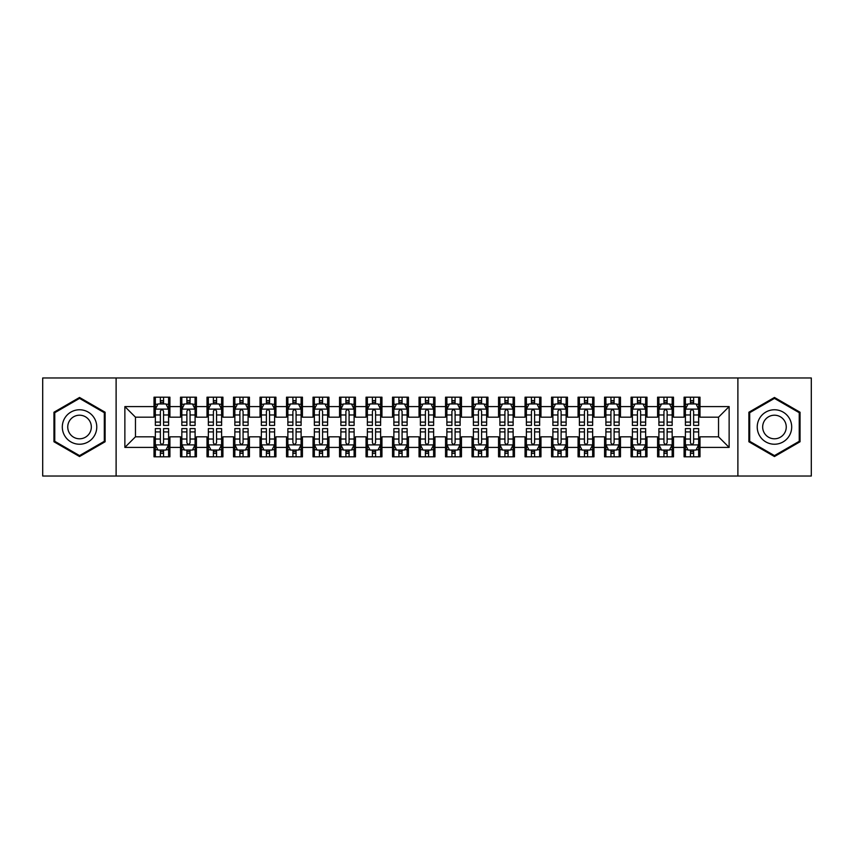 <?xml version="1.0" encoding="UTF-8"?>
<svg xmlns="http://www.w3.org/2000/svg" width="854" height="854" viewBox="0 0 854 854"><rect width="100%" height="100%" fill="white"/><g stroke="black" fill="none" stroke-linecap="round" stroke-linejoin="round"><path stroke-width="1.28" d="M737.888 476.03L811.3 476.03L811.3 377.97L737.888 377.97L737.888 476.03L116.112 476.03L116.112 377.97L42.7 377.97L42.7 476.03L116.112 476.03M737.888 377.97L116.112 377.97M124.865 447.411L124.865 406.589L154.019 406.589L154.019 417.19L135.466 417.19L135.466 436.81L124.865 447.411L154.019 447.411L154.019 456.815L169.914 456.815L169.914 447.411L180.514 447.411L180.514 456.815L196.42 456.815L196.42 447.411L207.02 447.411L207.02 456.815L222.926 456.815L222.926 447.411L233.526 447.411L233.526 456.815L249.432 456.815L249.432 447.411L260.032 447.411L260.032 456.815L275.927 456.815L275.927 447.411L286.528 447.411L286.528 456.815L302.433 456.815L302.433 447.411L313.034 447.411L313.034 456.815L328.939 456.815L328.939 447.411L339.54 447.411L339.54 456.815L355.445 456.815L355.445 447.411L366.046 447.411L366.046 456.815L381.941 456.815L381.941 447.411L392.541 447.411L392.541 456.815L408.447 456.815L408.447 447.411L419.047 447.411L419.047 456.815L434.953 456.815L434.953 447.411L445.553 447.411L445.553 456.815L461.459 456.815L461.459 447.411L472.059 447.411L472.059 456.815L487.954 456.815L487.954 447.411L498.555 447.411L498.555 456.815L514.46 456.815L514.46 447.411L525.061 447.411L525.061 456.815L540.966 456.815L540.966 447.411L551.567 447.411L551.567 456.815L567.472 456.815L567.472 447.411L578.073 447.411L578.073 456.815L593.968 456.815L593.968 447.411L604.568 447.411L604.568 456.815L620.474 456.815L620.474 447.411L631.074 447.411L631.074 456.815L646.98 456.815L646.98 447.411L657.58 447.411L657.58 456.815L673.486 456.815L673.486 447.411L684.086 447.411L684.086 456.815L699.981 456.815L699.981 436.81L718.534 436.81L718.534 417.19L699.981 417.19L699.981 406.589L729.135 406.589L729.135 447.411L699.981 447.411M699.981 406.589L699.981 397.185L684.086 397.185L684.086 406.589L673.486 406.589L673.486 397.185L657.58 397.185L657.58 406.589L646.98 406.589L646.98 397.185L631.074 397.185L631.074 406.589L620.474 406.589L620.474 397.185L604.568 397.185L604.568 406.589L593.968 406.589L593.968 397.185L578.073 397.185L578.073 406.589L567.472 406.589L567.472 397.185L551.567 397.185L551.567 406.589L540.966 406.589L540.966 397.185L525.061 397.185L525.061 406.589L514.46 406.589L514.46 397.185L498.555 397.185L498.555 406.589L487.954 406.589L487.954 397.185L472.059 397.185L472.059 406.589L461.459 406.589L461.459 397.185L445.553 397.185L445.553 406.589L434.953 406.589L434.953 397.185L419.047 397.185L419.047 406.589L408.447 406.589L408.447 397.185L392.541 397.185L392.541 406.589L381.941 406.589L381.941 397.185L366.046 397.185L366.046 406.589L355.445 406.589L355.445 397.185L339.54 397.185L339.54 406.589L328.939 406.589L328.939 397.185L313.034 397.185L313.034 406.589L302.433 406.589L302.433 397.185L286.528 397.185L286.528 406.589L275.927 406.589L275.927 397.185L260.032 397.185L260.032 406.589L249.432 406.589L249.432 397.185L233.526 397.185L233.526 406.589L222.926 406.589L222.926 397.185L207.02 397.185L207.02 406.589L196.42 406.589L196.42 397.185L180.514 397.185L180.514 406.589L169.914 406.589L169.914 397.185L154.019 397.185L154.019 406.589M673.486 447.411L673.486 436.81L684.086 436.81L684.086 447.411M729.135 406.589L718.534 417.19M646.98 447.411L646.98 436.81L657.58 436.81L657.58 447.411M684.086 406.589L684.086 417.19L673.486 417.19L673.486 406.589M620.474 447.411L620.474 436.81L631.074 436.81L631.074 447.411M657.58 406.589L657.58 417.19L646.98 417.19L646.98 406.589M593.968 447.411L593.968 436.81L604.568 436.81L604.568 447.411M631.074 406.589L631.074 417.19L620.474 417.19L620.474 406.589M567.472 447.411L567.472 436.81L578.073 436.81L578.073 447.411M604.568 406.589L604.568 417.19L593.968 417.19L593.968 406.589M540.966 447.411L540.966 436.81L551.567 436.81L551.567 447.411M578.073 406.589L578.073 417.19L567.472 417.19L567.472 406.589M514.46 447.411L514.46 436.81L525.061 436.81L525.061 447.411M551.567 406.589L551.567 417.19L540.966 417.19L540.966 406.589M487.954 447.411L487.954 436.81L498.555 436.81L498.555 447.411M525.061 406.589L525.061 417.19L514.46 417.19L514.46 406.589M461.459 447.411L461.459 436.81L472.059 436.81L472.059 447.411M498.555 406.589L498.555 417.19L487.954 417.19L487.954 406.589M434.953 447.411L434.953 436.81L445.553 436.81L445.553 447.411M472.059 406.589L472.059 417.19L461.459 417.19L461.459 406.589M408.447 447.411L408.447 436.81L419.047 436.81L419.047 447.411M445.553 406.589L445.553 417.19L434.953 417.19L434.953 406.589M381.941 447.411L381.941 436.81L392.541 436.81L392.541 447.411M419.047 406.589L419.047 417.19L408.447 417.19L408.447 406.589M355.445 447.411L355.445 436.81L366.046 436.81L366.046 447.411M392.541 406.589L392.541 417.19L381.941 417.19L381.941 406.589M328.939 447.411L328.939 436.81L339.54 436.81L339.54 447.411M366.046 406.589L366.046 417.19L355.445 417.19L355.445 406.589M302.433 447.411L302.433 436.81L313.034 436.81L313.034 447.411M339.54 406.589L339.54 417.19L328.939 417.19L328.939 406.589M275.927 447.411L275.927 436.81L286.528 436.81L286.528 447.411M313.034 406.589L313.034 417.19L302.433 417.19L302.433 406.589M249.432 447.411L249.432 436.81L260.032 436.81L260.032 447.411M286.528 406.589L286.528 417.19L275.927 417.19L275.927 406.589M222.926 447.411L222.926 436.81L233.526 436.81L233.526 447.411M260.032 406.589L260.032 417.19L249.432 417.19L249.432 406.589M196.42 447.411L196.42 436.81L207.02 436.81L207.02 447.411M233.526 406.589L233.526 417.19L222.926 417.19L222.926 406.589M169.914 447.411L169.914 436.81L180.514 436.81L180.514 447.411M207.02 406.589L207.02 417.19L196.42 417.19L196.42 406.589M135.466 436.81L154.019 436.81L154.019 447.411M180.514 406.589L180.514 417.19L169.914 417.19L169.914 406.589M684.086 403.814L685.41 403.814M698.657 403.814L699.981 403.814M657.58 403.814L658.904 403.814M672.162 403.814L673.486 403.814M631.074 403.814L632.398 403.814M645.656 403.814L646.98 403.814M604.568 403.814L605.902 403.814M619.15 403.814L620.474 403.814M578.073 403.814L579.396 403.814M592.644 403.814L593.968 403.814M551.567 403.814L552.89 403.814M566.138 403.814L567.472 403.814M525.061 403.814L526.384 403.814M539.643 403.814L540.966 403.814M498.555 403.814L499.889 403.814M513.137 403.814L514.46 403.814M472.059 403.814L473.383 403.814M486.631 403.814L487.954 403.814M445.553 403.814L446.877 403.814M460.125 403.814L461.459 403.814M419.047 403.814L420.371 403.814M433.629 403.814L434.953 403.814M392.541 403.814L393.875 403.814M407.123 403.814L408.447 403.814M366.046 403.814L367.369 403.814M380.617 403.814L381.941 403.814M339.54 403.814L340.863 403.814M354.111 403.814L355.445 403.814M313.034 403.814L314.357 403.814M327.616 403.814L328.939 403.814M286.528 403.814L287.862 403.814M301.11 403.814L302.433 403.814M260.032 403.814L261.356 403.814M274.604 403.814L275.927 403.814M233.526 403.814L234.85 403.814M248.098 403.814L249.432 403.814M207.02 403.814L208.344 403.814M221.602 403.814L222.926 403.814M180.514 403.814L181.838 403.814M195.096 403.814L196.42 403.814M154.019 403.814L155.343 403.814M168.59 403.814L169.914 403.814M154.019 450.186L155.343 450.186M168.59 450.186L169.914 450.186M180.514 450.186L181.838 450.186M195.096 450.186L196.42 450.186M207.02 450.186L208.344 450.186M221.602 450.186L222.926 450.186M233.526 450.186L234.85 450.186M248.098 450.186L249.432 450.186M260.032 450.186L261.356 450.186M274.604 450.186L275.927 450.186M286.528 450.186L287.862 450.186M301.11 450.186L302.433 450.186M313.034 450.186L314.357 450.186M327.616 450.186L328.939 450.186M339.54 450.186L340.863 450.186M354.111 450.186L355.445 450.186M366.046 450.186L367.369 450.186M380.617 450.186L381.941 450.186M392.541 450.186L393.875 450.186M407.123 450.186L408.447 450.186M419.047 450.186L420.371 450.186M433.629 450.186L434.953 450.186M445.553 450.186L446.877 450.186M460.125 450.186L461.459 450.186M472.059 450.186L473.383 450.186M486.631 450.186L487.954 450.186M498.555 450.186L499.889 450.186M513.137 450.186L514.46 450.186M525.061 450.186L526.384 450.186M539.643 450.186L540.966 450.186M551.567 450.186L552.89 450.186M566.138 450.186L567.472 450.186M578.073 450.186L579.396 450.186M592.644 450.186L593.968 450.186M604.568 450.186L605.902 450.186M619.15 450.186L620.474 450.186M631.074 450.186L632.398 450.186M645.656 450.186L646.98 450.186M657.58 450.186L658.904 450.186M672.162 450.186L673.486 450.186M684.086 450.186L685.41 450.186M698.657 450.186L699.981 450.186M124.865 406.589L135.466 417.19M718.534 436.81L729.135 447.411M105.117 412.236L79.539 397.462L53.962 412.236L53.962 441.764L79.539 456.538L105.117 441.764L105.117 412.236M748.883 412.236L748.883 441.764L774.461 456.538L800.038 441.764L800.038 412.236L774.461 397.462L748.883 412.236M163.552 400.633L160.371 400.633M168.59 422.089L163.552 422.089L163.552 425.409L168.59 425.409L168.59 409.247L165.943 403.942L157.99 403.942L155.343 409.247L155.343 425.409L160.371 425.409L160.371 422.089L155.343 422.089M155.343 409.247L155.343 397.185M168.59 409.247L168.59 397.185M160.371 403.942L160.371 397.185M163.552 397.185L163.552 403.942M163.552 422.089L163.552 411.233C162.495 409.183 161.438 409.183 160.371 411.233L160.371 422.089M163.552 403.814L160.371 403.814M160.371 453.367L163.552 453.367M155.343 431.91L160.371 431.91L160.371 428.591L155.343 428.591L155.343 444.753L157.99 450.058L165.943 450.058L168.59 444.753L168.59 428.591L163.552 428.591L163.552 431.91L168.59 431.91M168.59 444.753L168.59 456.815M155.343 444.753L155.343 456.815M163.552 450.058L163.552 456.815M160.371 456.815L160.371 450.058M160.371 431.91L160.371 442.767C161.438 444.817 162.495 444.817 163.552 442.767L163.552 431.91M160.371 450.186L163.552 450.186M190.058 400.633L186.877 400.633M195.096 422.089L190.058 422.089L190.058 425.409L195.096 425.409L195.096 409.247L192.449 403.942L184.496 403.942L181.838 409.247L181.838 425.409L186.877 425.409L186.877 422.089L181.838 422.089M181.838 409.247L181.838 397.185M195.096 409.247L195.096 397.185M186.877 403.942L186.877 397.185M190.058 397.185L190.058 403.942M190.058 422.089L190.058 411.233C189.001 409.183 187.944 409.183 186.877 411.233L186.877 422.089M190.058 403.814L186.877 403.814M216.564 400.633L213.383 400.633M221.602 422.089L216.564 422.089L216.564 425.409L221.602 425.409L221.602 409.247L218.944 403.942L211.002 403.942L208.344 409.247L208.344 425.409L213.383 425.409L213.383 422.089L208.344 422.089M208.344 409.247L208.344 397.185M221.602 409.247L221.602 397.185M213.383 403.942L213.383 397.185M216.564 397.185L216.564 403.942M216.564 422.089L216.564 411.233C215.507 409.183 214.439 409.183 213.383 411.233L213.383 422.089M216.564 403.814L213.383 403.814M186.877 453.367L190.058 453.367M181.838 431.91L186.877 431.91L186.877 428.591L181.838 428.591L181.838 444.753L184.496 450.058L192.449 450.058L195.096 444.753L195.096 428.591L190.058 428.591L190.058 431.91L195.096 431.91M195.096 444.753L195.096 456.815M181.838 444.753L181.838 456.815M190.058 450.058L190.058 456.815M186.877 456.815L186.877 450.058M186.877 431.91L186.877 442.767C187.933 444.817 189.001 444.817 190.058 442.767L190.058 431.91M186.877 450.186L190.058 450.186M213.383 453.367L216.564 453.367M208.344 431.91L213.383 431.91L213.383 428.591L208.344 428.591L208.344 444.753L211.002 450.058L218.944 450.058L221.602 444.753L221.602 428.591L216.564 428.591L216.564 431.91L221.602 431.91M221.602 444.753L221.602 456.815M208.344 444.753L208.344 456.815M216.564 450.058L216.564 456.815M213.383 456.815L213.383 450.058M213.383 431.91L213.383 442.767C214.439 444.817 215.496 444.817 216.564 442.767L216.564 431.91M213.383 450.186L216.564 450.186M94.463 418.385A17.229 17.229 0 0 0 70.925 412.076A17.229 17.229 0 0 0 64.616 435.615A17.229 17.229 0 0 0 88.154 441.924A17.229 17.229 0 0 0 94.463 418.385M89.755 421.107A11.796 11.796 0 0 0 73.647 416.784A11.796 11.796 0 0 0 69.323 432.893A11.796 11.796 0 0 0 85.432 437.216A11.796 11.796 0 0 0 89.755 421.107M79.539 455.609L54.763 441.304L54.763 412.695L79.539 398.391L104.316 412.695L104.316 441.304L79.539 455.609M789.384 418.385A17.229 17.229 0 0 0 765.846 412.076A17.229 17.229 0 0 0 759.537 435.615A17.229 17.229 0 0 0 783.075 441.924A17.229 17.229 0 0 0 789.384 418.385M784.677 421.107A11.796 11.796 0 0 0 768.568 416.784A11.796 11.796 0 0 0 764.245 432.893A11.796 11.796 0 0 0 780.353 437.216A11.796 11.796 0 0 0 784.677 421.107M774.461 455.609L749.684 441.304L749.684 412.695L774.461 398.391L799.237 412.695L799.237 441.304L774.461 455.609M243.07 400.633L239.889 400.633M248.098 422.089L243.07 422.089L243.07 425.409L248.098 425.409L248.098 409.247L245.45 403.942L237.497 403.942L234.85 409.247L234.85 425.409L239.889 425.409L239.889 422.089L234.85 422.089M234.85 409.247L234.85 397.185M248.098 409.247L248.098 397.185M239.889 403.942L239.889 397.185M243.07 397.185L243.07 403.942M243.07 422.089L243.07 411.233C242.002 409.183 240.945 409.183 239.889 411.233L239.889 422.089M243.07 403.814L239.889 403.814M269.565 400.633L266.384 400.633M274.604 422.089L269.565 422.089L269.565 425.409L274.604 425.409L274.604 409.247L271.956 403.942L264.003 403.942L261.356 409.247L261.356 425.409L266.384 425.409L266.384 422.089L261.356 422.089M261.356 409.247L261.356 397.185M274.604 409.247L274.604 397.185M266.384 403.942L266.384 397.185M269.565 397.185L269.565 403.942M269.565 422.089L269.565 411.233C268.508 409.183 267.451 409.183 266.384 411.233L266.384 422.089M269.565 403.814L266.384 403.814M239.889 453.367L243.07 453.367M234.85 431.91L239.889 431.91L239.889 428.591L234.85 428.591L234.85 444.753L237.497 450.058L245.45 450.058L248.098 444.753L248.098 428.591L243.07 428.591L243.07 431.91L248.098 431.91M248.098 444.753L248.098 456.815M234.85 444.753L234.85 456.815M243.07 450.058L243.07 456.815M239.889 456.815L239.889 450.058M239.889 431.91L239.889 442.767C240.945 444.817 242.002 444.817 243.07 442.767L243.07 431.91M239.889 450.186L243.07 450.186M266.384 453.367L269.565 453.367M261.356 431.91L266.384 431.91L266.384 428.591L261.356 428.591L261.356 444.753L264.003 450.058L271.956 450.058L274.604 444.753L274.604 428.591L269.565 428.591L269.565 431.91L274.604 431.91M274.604 444.753L274.604 456.815M261.356 444.753L261.356 456.815M269.565 450.058L269.565 456.815M266.384 456.815L266.384 450.058M266.384 431.91L266.384 442.767C267.451 444.817 268.508 444.817 269.565 442.767L269.565 431.91M266.384 450.186L269.565 450.186M296.071 400.633L292.89 400.633M301.11 422.089L296.071 422.089L296.071 425.409L301.11 425.409L301.11 409.247L298.462 403.942L290.509 403.942L287.862 409.247L287.862 425.409L292.89 425.409L292.89 422.089L287.862 422.089M287.862 409.247L287.862 397.185M301.11 409.247L301.11 397.185M292.89 403.942L292.89 397.185M296.071 397.185L296.071 403.942M296.071 422.089L296.071 411.233C295.014 409.183 293.957 409.183 292.89 411.233L292.89 422.089M296.071 403.814L292.89 403.814M292.89 453.367L296.071 453.367M287.862 431.91L292.89 431.91L292.89 428.591L287.862 428.591L287.862 444.753L290.509 450.058L298.462 450.058L301.11 444.753L301.11 428.591L296.071 428.591L296.071 431.91L301.11 431.91M301.11 444.753L301.11 456.815M287.862 444.753L287.862 456.815M296.071 450.058L296.071 456.815M292.89 456.815L292.89 450.058M292.89 431.91L292.89 442.767C293.947 444.817 295.014 444.817 296.071 442.767L296.071 431.91M292.89 450.186L296.071 450.186M322.577 400.633L319.396 400.633M327.616 422.089L322.577 422.089L322.577 425.409L327.616 425.409L327.616 409.247L324.958 403.942L317.015 403.942L314.357 409.247L314.357 425.409L319.396 425.409L319.396 422.089L314.357 422.089M314.357 409.247L314.357 397.185M327.616 409.247L327.616 397.185M319.396 403.942L319.396 397.185M322.577 397.185L322.577 403.942M322.577 422.089L322.577 411.233C321.52 409.183 320.453 409.183 319.396 411.233L319.396 422.089M322.577 403.814L319.396 403.814M319.396 453.367L322.577 453.367M314.357 431.91L319.396 431.91L319.396 428.591L314.357 428.591L314.357 444.753L317.015 450.058L324.958 450.058L327.616 444.753L327.616 428.591L322.577 428.591L322.577 431.91L327.616 431.91M327.616 444.753L327.616 456.815M314.357 444.753L314.357 456.815M322.577 450.058L322.577 456.815M319.396 456.815L319.396 450.058M319.396 431.91L319.396 442.767C320.453 444.817 321.51 444.817 322.577 442.767L322.577 431.91M319.396 450.186L322.577 450.186M349.083 400.633L345.902 400.633M354.111 422.089L349.083 422.089L349.083 425.409L354.111 425.409L354.111 409.247L351.464 403.942L343.511 403.942L340.863 409.247L340.863 425.409L345.902 425.409L345.902 422.089L340.863 422.089M340.863 409.247L340.863 397.185M354.111 409.247L354.111 397.185M345.902 403.942L345.902 397.185M349.083 397.185L349.083 403.942M349.083 422.089L349.083 411.233C348.026 409.183 346.959 409.183 345.902 411.233L345.902 422.089M349.083 403.814L345.902 403.814M345.902 453.367L349.083 453.367M340.863 431.91L345.902 431.91L345.902 428.591L340.863 428.591L340.863 444.753L343.511 450.058L351.464 450.058L354.111 444.753L354.111 428.591L349.083 428.591L349.083 431.91L354.111 431.91M354.111 444.753L354.111 456.815M340.863 444.753L340.863 456.815M349.083 450.058L349.083 456.815M345.902 456.815L345.902 450.058M345.902 431.91L345.902 442.767C346.959 444.817 348.016 444.817 349.083 442.767L349.083 431.91M345.902 450.186L349.083 450.186M375.579 400.633L372.408 400.633M380.617 422.089L375.579 422.089L375.579 425.409L380.617 425.409L380.617 409.247L377.97 403.942L370.017 403.942L367.369 409.247L367.369 425.409L372.408 425.409L372.408 422.089L367.369 422.089M367.369 409.247L367.369 397.185M380.617 409.247L380.617 397.185M372.408 403.942L372.408 397.185M375.579 397.185L375.579 403.942M375.579 422.089L375.579 411.233C374.522 409.183 373.465 409.183 372.408 411.233L372.408 422.089M375.579 403.814L372.408 403.814M372.408 453.367L375.579 453.367M367.369 431.91L372.408 431.91L372.408 428.591L367.369 428.591L367.369 444.753L370.017 450.058L377.97 450.058L380.617 444.753L380.617 428.591L375.579 428.591L375.579 431.91L380.617 431.91M380.617 444.753L380.617 456.815M367.369 444.753L367.369 456.815M375.579 450.058L375.579 456.815M372.408 456.815L372.408 450.058M372.408 431.91L372.408 442.767C373.465 444.817 374.522 444.817 375.579 442.767L375.579 431.91M372.408 450.186L375.579 450.186M402.085 400.633L398.903 400.633M407.123 422.089L402.085 422.089L402.085 425.409L407.123 425.409L407.123 409.247L404.476 403.942L396.523 403.942L393.875 409.247L393.875 425.409L398.903 425.409L398.903 422.089L393.875 422.089M393.875 409.247L393.875 397.185M407.123 409.247L407.123 397.185M398.903 403.942L398.903 397.185M402.085 397.185L402.085 403.942M402.085 422.089L402.085 411.233C401.028 409.183 399.971 409.183 398.903 411.233L398.903 422.089M402.085 403.814L398.903 403.814M398.903 453.367L402.085 453.367M393.875 431.91L398.903 431.91L398.903 428.591L393.875 428.591L393.875 444.753L396.523 450.058L404.476 450.058L407.123 444.753L407.123 428.591L402.085 428.591L402.085 431.91L407.123 431.91M407.123 444.753L407.123 456.815M393.875 444.753L393.875 456.815M402.085 450.058L402.085 456.815M398.903 456.815L398.903 450.058M398.903 431.91L398.903 442.767C399.96 444.817 401.028 444.817 402.085 442.767L402.085 431.91M398.903 450.186L402.085 450.186M428.591 400.633L425.409 400.633M433.629 422.089L428.591 422.089L428.591 425.409L433.629 425.409L433.629 409.247L430.971 403.942L423.029 403.942L420.371 409.247L420.371 425.409L425.409 425.409L425.409 422.089L420.371 422.089M420.371 409.247L420.371 397.185M433.629 409.247L433.629 397.185M425.409 403.942L425.409 397.185M428.591 397.185L428.591 403.942M428.591 422.089L428.591 411.233C427.534 409.183 426.466 409.183 425.409 411.233L425.409 422.089M428.591 403.814L425.409 403.814M425.409 453.367L428.591 453.367M420.371 431.91L425.409 431.91L425.409 428.591L420.371 428.591L420.371 444.753L423.029 450.058L430.971 450.058L433.629 444.753L433.629 428.591L428.591 428.591L428.591 431.91L433.629 431.91M433.629 444.753L433.629 456.815M420.371 444.753L420.371 456.815M428.591 450.058L428.591 456.815M425.409 456.815L425.409 450.058M425.409 431.91L425.409 442.767C426.466 444.817 427.534 444.817 428.591 442.767L428.591 431.91M425.409 450.186L428.591 450.186M455.097 400.633L451.915 400.633M460.125 422.089L455.097 422.089L455.097 425.409L460.125 425.409L460.125 409.247L457.477 403.942L449.524 403.942L446.877 409.247L446.877 425.409L451.915 425.409L451.915 422.089L446.877 422.089M446.877 409.247L446.877 397.185M460.125 409.247L460.125 397.185M451.915 403.942L451.915 397.185M455.097 397.185L455.097 403.942M455.097 422.089L455.097 411.233C454.04 409.183 452.972 409.183 451.915 411.233L451.915 422.089M455.097 403.814L451.915 403.814M451.915 453.367L455.097 453.367M446.877 431.91L451.915 431.91L451.915 428.591L446.877 428.591L446.877 444.753L449.524 450.058L457.477 450.058L460.125 444.753L460.125 428.591L455.097 428.591L455.097 431.91L460.125 431.91M460.125 444.753L460.125 456.815M446.877 444.753L446.877 456.815M455.097 450.058L455.097 456.815M451.915 456.815L451.915 450.058M451.915 431.91L451.915 442.767C452.972 444.817 454.029 444.817 455.097 442.767L455.097 431.91M451.915 450.186L455.097 450.186M481.592 400.633L478.421 400.633M486.631 422.089L481.592 422.089L481.592 425.409L486.631 425.409L486.631 409.247L483.983 403.942L476.03 403.942L473.383 409.247L473.383 425.409L478.421 425.409L478.421 422.089L473.383 422.089M473.383 409.247L473.383 397.185M486.631 409.247L486.631 397.185M478.421 403.942L478.421 397.185M481.592 397.185L481.592 403.942M481.592 422.089L481.592 411.233C480.535 409.183 479.478 409.183 478.421 411.233L478.421 422.089M481.592 403.814L478.421 403.814M478.421 453.367L481.592 453.367M473.383 431.91L478.421 431.91L478.421 428.591L473.383 428.591L473.383 444.753L476.03 450.058L483.983 450.058L486.631 444.753L486.631 428.591L481.592 428.591L481.592 431.91L486.631 431.91M486.631 444.753L486.631 456.815M473.383 444.753L473.383 456.815M481.592 450.058L481.592 456.815M478.421 456.815L478.421 450.058M478.421 431.91L478.421 442.767C479.478 444.817 480.535 444.817 481.592 442.767L481.592 431.91M478.421 450.186L481.592 450.186M508.098 400.633L504.917 400.633M513.137 422.089L508.098 422.089L508.098 425.409L513.137 425.409L513.137 409.247L510.489 403.942L502.536 403.942L499.889 409.247L499.889 425.409L504.917 425.409L504.917 422.089L499.889 422.089M499.889 409.247L499.889 397.185M513.137 409.247L513.137 397.185M504.917 403.942L504.917 397.185M508.098 397.185L508.098 403.942M508.098 422.089L508.098 411.233C507.041 409.183 505.984 409.183 504.917 411.233L504.917 422.089M508.098 403.814L504.917 403.814M504.917 453.367L508.098 453.367M499.889 431.91L504.917 431.91L504.917 428.591L499.889 428.591L499.889 444.753L502.536 450.058L510.489 450.058L513.137 444.753L513.137 428.591L508.098 428.591L508.098 431.91L513.137 431.91M513.137 444.753L513.137 456.815M499.889 444.753L499.889 456.815M508.098 450.058L508.098 456.815M504.917 456.815L504.917 450.058M504.917 431.91L504.917 442.767C505.974 444.817 507.041 444.817 508.098 442.767L508.098 431.91M504.917 450.186L508.098 450.186M534.604 400.633L531.423 400.633M539.643 422.089L534.604 422.089L534.604 425.409L539.643 425.409L539.643 409.247L536.985 403.942L529.042 403.942L526.384 409.247L526.384 425.409L531.423 425.409L531.423 422.089L526.384 422.089M526.384 409.247L526.384 397.185M539.643 409.247L539.643 397.185M531.423 403.942L531.423 397.185M534.604 397.185L534.604 403.942M534.604 422.089L534.604 411.233C533.547 409.183 532.49 409.183 531.423 411.233L531.423 422.089M534.604 403.814L531.423 403.814M531.423 453.367L534.604 453.367M526.384 431.91L531.423 431.91L531.423 428.591L526.384 428.591L526.384 444.753L529.042 450.058L536.985 450.058L539.643 444.753L539.643 428.591L534.604 428.591L534.604 431.91L539.643 431.91M539.643 444.753L539.643 456.815M526.384 444.753L526.384 456.815M534.604 450.058L534.604 456.815M531.423 456.815L531.423 450.058M531.423 431.91L531.423 442.767C532.48 444.817 533.547 444.817 534.604 442.767L534.604 431.91M531.423 450.186L534.604 450.186M561.11 400.633L557.929 400.633M566.138 422.089L561.11 422.089L561.11 425.409L566.138 425.409L566.138 409.247L563.491 403.942L555.538 403.942L552.89 409.247L552.89 425.409L557.929 425.409L557.929 422.089L552.89 422.089M552.89 409.247L552.89 397.185M566.138 409.247L566.138 397.185M557.929 403.942L557.929 397.185M561.11 397.185L561.11 403.942M561.11 422.089L561.11 411.233C560.053 409.183 558.986 409.183 557.929 411.233L557.929 422.089M561.11 403.814L557.929 403.814M557.929 453.367L561.11 453.367M552.89 431.91L557.929 431.91L557.929 428.591L552.89 428.591L552.89 444.753L555.538 450.058L563.491 450.058L566.138 444.753L566.138 428.591L561.11 428.591L561.11 431.91L566.138 431.91M566.138 444.753L566.138 456.815M552.89 444.753L552.89 456.815M561.11 450.058L561.11 456.815M557.929 456.815L557.929 450.058M557.929 431.91L557.929 442.767C558.986 444.817 560.043 444.817 561.11 442.767L561.11 431.91M557.929 450.186L561.11 450.186M587.616 400.633L584.435 400.633M592.644 422.089L587.616 422.089L587.616 425.409L592.644 425.409L592.644 409.247L589.997 403.942L582.044 403.942L579.396 409.247L579.396 425.409L584.435 425.409L584.435 422.089L579.396 422.089M579.396 409.247L579.396 397.185M592.644 409.247L592.644 397.185M584.435 403.942L584.435 397.185M587.616 397.185L587.616 403.942M587.616 422.089L587.616 411.233C586.549 409.183 585.492 409.183 584.435 411.233L584.435 422.089M587.616 403.814L584.435 403.814M584.435 453.367L587.616 453.367M579.396 431.91L584.435 431.91L584.435 428.591L579.396 428.591L579.396 444.753L582.044 450.058L589.997 450.058L592.644 444.753L592.644 428.591L587.616 428.591L587.616 431.91L592.644 431.91M592.644 444.753L592.644 456.815M579.396 444.753L579.396 456.815M587.616 450.058L587.616 456.815M584.435 456.815L584.435 450.058M584.435 431.91L584.435 442.767C585.492 444.817 586.549 444.817 587.616 442.767L587.616 431.91M584.435 450.186L587.616 450.186M614.111 400.633L610.93 400.633M619.15 422.089L614.111 422.089L614.111 425.409L619.15 425.409L619.15 409.247L616.503 403.942L608.55 403.942L605.902 409.247L605.902 425.409L610.93 425.409L610.93 422.089L605.902 422.089M605.902 409.247L605.902 397.185M619.15 409.247L619.15 397.185M610.93 403.942L610.93 397.185M614.111 397.185L614.111 403.942M614.111 422.089L614.111 411.233C613.055 409.183 611.998 409.183 610.93 411.233L610.93 422.089M614.111 403.814L610.93 403.814M610.93 453.367L614.111 453.367M605.902 431.91L610.93 431.91L610.93 428.591L605.902 428.591L605.902 444.753L608.55 450.058L616.503 450.058L619.15 444.753L619.15 428.591L614.111 428.591L614.111 431.91L619.15 431.91M619.15 444.753L619.15 456.815M605.902 444.753L605.902 456.815M614.111 450.058L614.111 456.815M610.93 456.815L610.93 450.058M610.93 431.91L610.93 442.767C611.998 444.817 613.055 444.817 614.111 442.767L614.111 431.91M610.93 450.186L614.111 450.186M640.617 400.633L637.436 400.633M645.656 422.089L640.617 422.089L640.617 425.409L645.656 425.409L645.656 409.247L642.998 403.942L635.056 403.942L632.398 409.247L632.398 425.409L637.436 425.409L637.436 422.089L632.398 422.089M632.398 409.247L632.398 397.185M645.656 409.247L645.656 397.185M637.436 403.942L637.436 397.185M640.617 397.185L640.617 403.942M640.617 422.089L640.617 411.233C639.561 409.183 638.504 409.183 637.436 411.233L637.436 422.089M640.617 403.814L637.436 403.814M637.436 453.367L640.617 453.367M632.398 431.91L637.436 431.91L637.436 428.591L632.398 428.591L632.398 444.753L635.056 450.058L642.998 450.058L645.656 444.753L645.656 428.591L640.617 428.591L640.617 431.91L645.656 431.91M645.656 444.753L645.656 456.815M632.398 444.753L632.398 456.815M640.617 450.058L640.617 456.815M637.436 456.815L637.436 450.058M637.436 431.91L637.436 442.767C638.493 444.817 639.561 444.817 640.617 442.767L640.617 431.91M637.436 450.186L640.617 450.186M667.123 400.633L663.942 400.633M672.162 422.089L667.123 422.089L667.123 425.409L672.162 425.409L672.162 409.247L669.504 403.942L661.551 403.942L658.904 409.247L658.904 425.409L663.942 425.409L663.942 422.089L658.904 422.089M658.904 409.247L658.904 397.185M672.162 409.247L672.162 397.185M663.942 403.942L663.942 397.185M667.123 397.185L667.123 403.942M667.123 422.089L667.123 411.233C666.067 409.183 664.999 409.183 663.942 411.233L663.942 422.089M667.123 403.814L663.942 403.814M663.942 453.367L667.123 453.367M658.904 431.91L663.942 431.91L663.942 428.591L658.904 428.591L658.904 444.753L661.551 450.058L669.504 450.058L672.162 444.753L672.162 428.591L667.123 428.591L667.123 431.91L672.162 431.91M672.162 444.753L672.162 456.815M658.904 444.753L658.904 456.815M667.123 450.058L667.123 456.815M663.942 456.815L663.942 450.058M663.942 431.91L663.942 442.767C664.999 444.817 666.056 444.817 667.123 442.767L667.123 431.91M663.942 450.186L667.123 450.186M693.629 400.633L690.448 400.633M698.657 422.089L693.629 422.089L693.629 425.409L698.657 425.409L698.657 409.247L696.01 403.942L688.057 403.942L685.41 409.247L685.41 425.409L690.448 425.409L690.448 422.089L685.41 422.089M685.41 409.247L685.41 397.185M698.657 409.247L698.657 397.185M690.448 403.942L690.448 397.185M693.629 397.185L693.629 403.942M693.629 422.089L693.629 411.233C692.562 409.183 691.505 409.183 690.448 411.233L690.448 422.089M693.629 403.814L690.448 403.814M690.448 453.367L693.629 453.367M685.41 431.91L690.448 431.91L690.448 428.591L685.41 428.591L685.41 444.753L688.057 450.058L696.01 450.058L698.657 444.753L698.657 428.591L693.629 428.591L693.629 431.91L698.657 431.91M698.657 444.753L698.657 456.815M685.41 444.753L685.41 456.815M693.629 450.058L693.629 456.815M690.448 456.815L690.448 450.058M690.448 431.91L690.448 442.767C691.505 444.817 692.562 444.817 693.629 442.767L693.629 431.91M690.448 450.186L693.629 450.186M168.526 409.109L155.407 409.109M155.343 404.262L157.83 404.262M166.103 404.262L168.59 404.262M160.371 414.98L155.343 414.98M168.59 414.98L163.552 414.98M163.552 402.319L160.371 402.319M155.407 444.891L168.526 444.891M168.59 449.738L166.103 449.738M157.83 449.738L155.343 449.738M163.552 439.02L168.59 439.02M155.343 439.02L160.371 439.02M160.371 451.681L163.552 451.681M195.032 409.109L181.913 409.109M181.838 404.262L184.336 404.262M192.598 404.262L195.096 404.262M186.877 414.98L181.838 414.98M195.096 414.98L190.058 414.98M190.058 402.319L186.877 402.319M221.528 409.109L208.408 409.109M208.344 404.262L210.842 404.262M219.104 404.262L221.602 404.262M213.383 414.98L208.344 414.98M221.602 414.98L216.564 414.98M216.564 402.319L213.383 402.319M181.913 444.891L195.032 444.891M195.096 449.738L192.598 449.738M184.336 449.738L181.838 449.738M190.058 439.02L195.096 439.02M181.838 439.02L186.877 439.02M186.877 451.681L190.058 451.681M208.408 444.891L221.528 444.891M221.602 449.738L219.104 449.738M210.842 449.738L208.344 449.738M216.564 439.02L221.602 439.02M208.344 439.02L213.383 439.02M213.383 451.681L216.564 451.681M248.034 409.109L234.914 409.109M234.85 404.262L237.337 404.262M245.61 404.262L248.098 404.262M239.889 414.98L234.85 414.98M248.098 414.98L243.07 414.98M243.07 402.319L239.889 402.319M274.54 409.109L261.42 409.109M261.356 404.262L263.843 404.262M272.116 404.262L274.604 404.262M266.384 414.98L261.356 414.98M274.604 414.98L269.565 414.98M269.565 402.319L266.384 402.319M234.914 444.891L248.034 444.891M248.098 449.738L245.61 449.738M237.337 449.738L234.85 449.738M243.07 439.02L248.098 439.02M234.85 439.02L239.889 439.02M239.889 451.681L243.07 451.681M261.42 444.891L274.54 444.891M274.604 449.738L272.116 449.738M263.843 449.738L261.356 449.738M269.565 439.02L274.604 439.02M261.356 439.02L266.384 439.02M266.384 451.681L269.565 451.681M301.046 409.109L287.926 409.109M287.862 404.262L290.349 404.262M298.622 404.262L301.11 404.262M292.89 414.98L287.862 414.98M301.11 414.98L296.071 414.98M296.071 402.319L292.89 402.319M287.926 444.891L301.046 444.891M301.11 449.738L298.622 449.738M290.349 449.738L287.862 449.738M296.071 439.02L301.11 439.02M287.862 439.02L292.89 439.02M292.89 451.681L296.071 451.681M327.541 409.109L314.421 409.109M314.357 404.262L316.855 404.262M325.118 404.262L327.616 404.262M319.396 414.98L314.357 414.98M327.616 414.98L322.577 414.98M322.577 402.319L319.396 402.319M314.421 444.891L327.541 444.891M327.616 449.738L325.118 449.738M316.855 449.738L314.357 449.738M322.577 439.02L327.616 439.02M314.357 439.02L319.396 439.02M319.396 451.681L322.577 451.681M354.047 409.109L340.927 409.109M340.863 404.262L343.351 404.262M351.624 404.262L354.111 404.262M345.902 414.98L340.863 414.98M354.111 414.98L349.083 414.98M349.083 402.319L345.902 402.319M340.927 444.891L354.047 444.891M354.111 449.738L351.624 449.738M343.351 449.738L340.863 449.738M349.083 439.02L354.111 439.02M340.863 439.02L345.902 439.02M345.902 451.681L349.083 451.681M380.553 409.109L367.433 409.109M367.369 404.262L369.857 404.262M378.13 404.262L380.617 404.262M372.408 414.98L367.369 414.98M380.617 414.98L375.579 414.98M375.579 402.319L372.408 402.319M367.433 444.891L380.553 444.891M380.617 449.738L378.13 449.738M369.857 449.738L367.369 449.738M375.579 439.02L380.617 439.02M367.369 439.02L372.408 439.02M372.408 451.681L375.579 451.681M407.059 409.109L393.94 409.109M393.875 404.262L396.363 404.262M404.636 404.262L407.123 404.262M398.903 414.98L393.875 414.98M407.123 414.98L402.085 414.98M402.085 402.319L398.903 402.319M393.94 444.891L407.059 444.891M407.123 449.738L404.636 449.738M396.363 449.738L393.875 449.738M402.085 439.02L407.123 439.02M393.875 439.02L398.903 439.02M398.903 451.681L402.085 451.681M433.554 409.109L420.446 409.109M420.371 404.262L422.869 404.262M431.131 404.262L433.629 404.262M425.409 414.98L420.371 414.98M433.629 414.98L428.591 414.98M428.591 402.319L425.409 402.319M420.446 444.891L433.554 444.891M433.629 449.738L431.131 449.738M422.869 449.738L420.371 449.738M428.591 439.02L433.629 439.02M420.371 439.02L425.409 439.02M425.409 451.681L428.591 451.681M460.06 409.109L446.941 409.109M446.877 404.262L449.364 404.262M457.637 404.262L460.125 404.262M451.915 414.98L446.877 414.98M460.125 414.98L455.097 414.98M455.097 402.319L451.915 402.319M446.941 444.891L460.06 444.891M460.125 449.738L457.637 449.738M449.364 449.738L446.877 449.738M455.097 439.02L460.125 439.02M446.877 439.02L451.915 439.02M451.915 451.681L455.097 451.681M486.566 409.109L473.447 409.109M473.383 404.262L475.87 404.262M484.143 404.262L486.631 404.262M478.421 414.98L473.383 414.98M486.631 414.98L481.592 414.98M481.592 402.319L478.421 402.319M473.447 444.891L486.566 444.891M486.631 449.738L484.143 449.738M475.87 449.738L473.383 449.738M481.592 439.02L486.631 439.02M473.383 439.02L478.421 439.02M478.421 451.681L481.592 451.681M513.073 409.109L499.953 409.109M499.889 404.262L502.376 404.262M510.649 404.262L513.137 404.262M504.917 414.98L499.889 414.98M513.137 414.98L508.098 414.98M508.098 402.319L504.917 402.319M499.953 444.891L513.073 444.891M513.137 449.738L510.649 449.738M502.376 449.738L499.889 449.738M508.098 439.02L513.137 439.02M499.889 439.02L504.917 439.02M504.917 451.681L508.098 451.681M539.579 409.109L526.459 409.109M526.384 404.262L528.882 404.262M537.145 404.262L539.643 404.262M531.423 414.98L526.384 414.98M539.643 414.98L534.604 414.98M534.604 402.319L531.423 402.319M526.459 444.891L539.579 444.891M539.643 449.738L537.145 449.738M528.882 449.738L526.384 449.738M534.604 439.02L539.643 439.02M526.384 439.02L531.423 439.02M531.423 451.681L534.604 451.681M566.074 409.109L552.954 409.109M552.89 404.262L555.378 404.262M563.651 404.262L566.138 404.262M557.929 414.98L552.89 414.98M566.138 414.98L561.11 414.98M561.11 402.319L557.929 402.319M552.954 444.891L566.074 444.891M566.138 449.738L563.651 449.738M555.378 449.738L552.89 449.738M561.11 439.02L566.138 439.02M552.89 439.02L557.929 439.02M557.929 451.681L561.11 451.681M592.58 409.109L579.46 409.109M579.396 404.262L581.884 404.262M590.157 404.262L592.644 404.262M584.435 414.98L579.396 414.98M592.644 414.98L587.616 414.98M587.616 402.319L584.435 402.319M579.46 444.891L592.58 444.891M592.644 449.738L590.157 449.738M581.884 449.738L579.396 449.738M587.616 439.02L592.644 439.02M579.396 439.02L584.435 439.02M584.435 451.681L587.616 451.681M619.086 409.109L605.966 409.109M605.902 404.262L608.39 404.262M616.663 404.262L619.15 404.262M610.93 414.98L605.902 414.98M619.15 414.98L614.111 414.98M614.111 402.319L610.93 402.319M605.966 444.891L619.086 444.891M619.15 449.738L616.663 449.738M608.39 449.738L605.902 449.738M614.111 439.02L619.15 439.02M605.902 439.02L610.93 439.02M610.93 451.681L614.111 451.681M645.592 409.109L632.472 409.109M632.398 404.262L634.896 404.262M643.158 404.262L645.656 404.262M637.436 414.98L632.398 414.98M645.656 414.98L640.617 414.98M640.617 402.319L637.436 402.319M632.472 444.891L645.592 444.891M645.656 449.738L643.158 449.738M634.896 449.738L632.398 449.738M640.617 439.02L645.656 439.02M632.398 439.02L637.436 439.02M637.436 451.681L640.617 451.681M672.087 409.109L658.968 409.109M658.904 404.262L661.402 404.262M669.664 404.262L672.162 404.262M663.942 414.98L658.904 414.98M672.162 414.98L667.123 414.98M667.123 402.319L663.942 402.319M658.968 444.891L672.087 444.891M672.162 449.738L669.664 449.738M661.402 449.738L658.904 449.738M667.123 439.02L672.162 439.02M658.904 439.02L663.942 439.02M663.942 451.681L667.123 451.681M698.593 409.109L685.474 409.109M685.41 404.262L687.897 404.262M696.17 404.262L698.657 404.262M690.448 414.98L685.41 414.98M698.657 414.98L693.629 414.98M693.629 402.319L690.448 402.319M685.474 444.891L698.593 444.891M698.657 449.738L696.17 449.738M687.897 449.738L685.41 449.738M693.629 439.02L698.657 439.02M685.41 439.02L690.448 439.02M690.448 451.681L693.629 451.681"/></g></svg>
